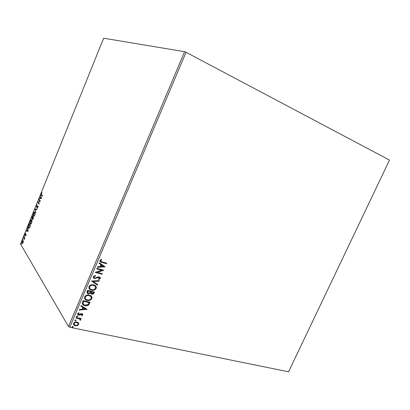 <?xml version="1.0" encoding="UTF-8"?>
<svg xmlns="http://www.w3.org/2000/svg" width="410" height="410" viewBox="0 0 410 410"><rect width="100%" height="100%" fill="white"/><g stroke="black" fill="none" stroke-linecap="round" stroke-linejoin="round"><path stroke-width="0.61" d="M78.505 322.88L78.74 324.464L77.316 325.694L75.307 325.832L74.266 325.422L73.503 323.372C74.359 322.142 75.501 321.686 76.931 321.999L78.505 322.88M76.111 317.442L81.165 318.529L80.944 319.052L80.206 318.893L80.647 319.979L80.309 320.338L79.878 319.974L80.068 319.759L79.294 318.785L75.891 317.97L76.111 317.442M82.794 314.921L81.651 315.777L81.349 315.372L82.164 314.818L81.703 314.162L79.458 315.111L78.079 314.916L77.608 313.686L78.751 312.753L79.094 313.158L78.254 313.763L78.797 314.583L81.052 313.63L82.374 313.809L82.794 314.921L81.651 315.777M82.543 302.247L83.22 300.648L90.103 302.247L88.724 304.85C87.484 305.783 86.177 306.044 84.798 305.65L83.543 305.189C82.343 304.568 82.01 303.59 82.543 302.247M87.566 290.388L94.433 292.063L94.018 293.032C93.521 294.062 92.732 294.452 91.655 294.206L90.466 293.206L88.247 293.873L87.735 293.693L86.976 291.771L87.566 290.388M91.512 281.06L99.307 280.589L99.061 281.168L93.157 281.526L97.636 284.519L97.39 285.099L91.512 281.06M96.652 268.919L96.878 268.381L103.715 270.21L97.149 272.332L102.244 273.675L102.018 274.208L95.176 272.409L101.747 270.282L96.652 268.919M102.172 261.934L106.708 263.179L106.477 263.717L101.091 262.205C100.168 261.975 99.809 261.411 100.014 260.509L101.367 259.402L101.777 259.822L100.722 260.698L101.506 261.729L102.172 261.934M69.792 327.262L288.563 371.798L389.5 160.09L186.048 52.285L69.792 327.262L68.496 326.55L184.597 51.701L186.048 52.285M105.155 266.833L97.334 267.31L97.58 266.72L100.086 266.597L100.916 264.64L99.02 263.322L99.266 262.733L105.155 266.833M93.203 276.606L95.366 275.433L95.53 275.956L93.926 276.75L94.495 277.959L95.427 278.021L98.164 276.858L99.322 276.858L100.388 278.503L98.666 279.543L98.426 279.015L99.691 278.318L99.123 277.396L94.443 278.554L93.203 276.606M93.68 284.853L94.51 285.135C95.966 285.749 96.529 286.826 96.191 288.373C95.002 290.08 93.424 290.68 91.461 290.167L90.533 289.844C89.134 289.214 88.611 288.143 88.96 286.626C90.164 284.935 91.737 284.34 93.68 284.853M89.334 295.103L90.318 295.451C91.681 296.071 92.194 297.112 91.855 298.572C90.666 300.284 89.088 300.889 87.125 300.397L86.028 300.007C84.732 299.367 84.26 298.337 84.609 296.907C85.808 295.215 87.381 294.616 89.334 295.103M87.089 309.335L79.232 310.073L79.473 309.499L81.995 309.289L82.81 307.367L80.888 306.162L81.129 305.588L87.089 309.335M77.305 315.885L77.7 316.448L76.726 316.679L76.542 316.197L77.305 315.885M75.604 319.913L75.993 320.471L75.015 320.702L74.835 320.225L75.604 319.913M72.831 326.462L73.226 327.016L72.232 327.241L72.063 326.775L72.831 326.462M23.319 241.418L23.021 242.74L22.442 243.581L22.063 243.566L22.135 241.244L23.098 240.419L23.319 241.418M23.98 236.734L24.851 238.154L24.267 239.537L24.385 238.159L23.821 237.134L23.98 236.734M25.999 235.381L25.558 235.96L25.902 234.633L25.03 235.109L25.118 233.859L25.574 233.223L25.189 234.699L26.035 234.197L25.999 235.381M28.659 225.162L29.151 223.942L30.391 225.787L29.515 227.775L28.449 228.073C28.07 227.591 28.141 226.622 28.659 225.162L28.843 225.213M32.308 216.142L33.574 217.92L32.503 219.488L32.395 218.566L31.739 218.94L32.308 216.142M35.173 209.054L37.156 209.074L36.977 209.52L35.47 209.5L35.747 212.549L35.173 209.054L37.115 209.167M38.894 199.839L39.063 199.434L40.39 201.084L38.325 202.504L39.309 203.749L39.145 204.159L37.828 202.489L39.883 201.069L38.894 199.839L39.293 199.721M41.682 194.601L42.578 195.672L42.414 196.082L41.502 194.991L41.425 193.464L41.984 192.644L41.564 193.623L41.682 194.601M68.496 326.55L20.5 243.965L103.653 38.202L184.597 51.701M41.441 198.481L39.391 198.619L39.57 198.173L40.216 198.153L40.821 196.662L40.79 195.155L41.441 198.481M36.49 205.661L37.254 204.841L36.639 205.805L36.567 206.84L37.93 206.127L37.853 207.48L37.218 208.213L37.771 206.548L36.413 207.26L36.674 205.723M34.906 212.144C35.286 212.616 35.239 213.595 34.773 215.086C34.184 216.296 33.707 216.7 33.343 216.306L33.266 216.213C32.897 215.732 32.949 214.753 33.415 213.267C33.999 212.083 34.476 211.683 34.84 212.067L34.906 212.144M31.729 219.996C32.098 220.483 32.052 221.472 31.585 222.963C31.011 224.147 30.545 224.547 30.186 224.157L30.099 224.055C29.735 223.552 29.792 222.563 30.258 221.082C30.832 219.914 31.293 219.524 31.652 219.903L31.729 219.996M28.177 231.266L26.25 231.117L26.43 230.681L27.034 230.748L27.629 229.277L27.634 227.699L28.177 231.266M24.579 235.601L24.328 236.293L24.579 235.601M23.339 238.671L23.088 239.363L23.339 238.671M21.315 243.673L21.064 244.365L21.315 243.673M42.486 195.898L41.538 194.407M39.744 198.609L39.57 198.173M39.878 198.276L40.216 198.153M41.102 196.754L40.821 196.662M40.897 195.688L40.61 195.596M40.421 198.148L41.389 198.22L40.887 197L40.421 198.148L41.102 198.122M41.169 197.092L40.887 197M39.222 203.965L37.828 202.489M38.135 202.586L37.863 202.397M38.176 202.494L40.195 201.166L39.883 201.069M40.195 201.166L39.206 199.942M37.556 206.532L37.956 206.179L37.648 206.081M37.566 207.967L37.264 207.788M38.043 206.63L37.771 206.548M36.68 207.301L36.582 206.86M35.506 209.5L35.147 209.12M33.687 216.429L33.266 216.213M33.579 216.311L33.364 215.696M34.22 212.467L34.814 212.042M35.127 212.769L34.696 212.488C34.399 212.18 34.02 212.493 33.553 213.436L33.482 215.87C33.774 216.198 34.153 215.88 34.635 214.922L34.686 212.488L34.999 212.58M33.799 215.973L34.286 215.988M35.055 212.647L34.742 212.549M32.733 219.524L32.462 219.442M32.759 219.509L32.667 219.078M32 219.017L31.739 218.94M32.031 219.001L31.929 218.566L32.744 217.387L32.272 216.726L31.929 218.561M32.405 216.767L32.528 216.454M32.041 218.597L32.313 218.694M33.005 217.607L32.272 216.726M32.759 219.099L33.031 219.191M33.502 218.11L32.872 217.572L32.651 219.063L33.282 218.146L32.872 217.572M33.056 217.479L32.744 217.387M30.53 224.28L30.099 224.055M30.412 224.147L30.207 223.547M31.042 220.308L31.626 219.878M31.939 220.6L31.514 220.324M30.642 223.819L31.114 223.834M30.263 223.65L30.325 223.727C30.606 224.044 30.981 223.732 31.452 222.794L31.503 220.324L30.391 221.251L30.263 223.65M31.877 220.493L31.565 220.401M29.248 224.572L29.371 224.265M28.905 228.329L28.449 228.073M28.761 228.16L28.551 227.565M29.007 227.863L29.433 227.904M30.325 225.956L29.115 224.536L28.536 226.094L28.69 227.77L29.484 227.381L30.099 226.002L29.115 224.536M26.583 231.153L26.742 230.768L26.43 230.681M26.742 230.768L27.034 230.748M27.885 229.349L27.629 229.277M27.711 228.211L27.455 228.139M27.941 229.713L27.229 230.768L28.126 230.922M27.229 230.768L27.87 230.84L27.685 229.641M25.84 235.678L25.579 235.601M25.312 235.14L25.256 234.751M25.599 234.822L25.307 234.74M25.83 234.617L25.574 234.453M24.605 235.847L24.344 235.776M24.728 238.389L24.385 238.159M24.697 238.246L23.821 237.134M23.365 238.917L23.103 238.845M22.355 243.627L21.981 243.458M22.294 243.54L22.16 243.084M22.729 240.783L23.114 240.439M23.308 240.983L23.052 240.865M22.412 243.197L22.75 243.273M22.14 243.053L22.914 242.561L22.945 240.834L22.237 241.423L22.14 243.053M23.308 240.998L23.006 240.916M21.34 243.914L21.084 243.842M106.513 263.128L106.477 263.717M106.333 263.548L100.096 261.575M101.629 259.668L100.973 260.37M100.829 260.207L100.722 260.698M100.583 260.534L100.778 261.267M104.975 266.756L97.411 267.13M99.041 263.266L100.916 264.64M103.494 266.433L101.383 264.896L100.886 266.561L103.494 266.433L101.521 265.06L100.886 266.561M97.149 272.332L103.668 270.323M102.054 273.629L102.018 274.208M101.88 274.039L95.228 272.286M96.698 268.801L101.747 270.282M95.289 275.443L95.53 275.956M95.397 275.786L93.926 276.75M93.787 276.576L93.967 277.529M100.163 277.324L100.388 278.503M100.25 278.329L98.579 279.353M99.538 277.606L99.123 277.396M98.989 277.221L98.108 277.488M97.969 277.314L97.144 277.97M97.011 277.795L94.443 278.554M94.31 278.38L93.331 277.811M99.092 280.604L99.061 281.168M98.923 280.993L93.157 281.526M97.472 284.412L97.39 285.099M97.257 284.919L91.502 281.081M95.817 286.108L96.191 288.373M96.058 288.194C94.864 289.901 93.29 290.5 91.327 289.988L91.461 290.167M91.327 289.988L89.18 288.712M95.151 286.354L93.321 285.206C91.773 284.791 90.513 285.257 89.544 286.605L89.826 288.455M91.686 289.639C93.244 290.044 94.51 289.573 95.484 288.22C95.75 286.979 95.299 286.108 94.131 285.616L93.46 285.38C91.907 284.97 90.646 285.437 89.677 286.785C89.385 288.015 89.81 288.881 90.948 289.383L91.686 289.639M94.238 292.017L93.885 292.853C93.388 293.878 92.604 294.272 91.522 294.021L91.655 294.206M91.522 294.021L90.595 293.509M88.247 293.873L90.466 293.206M88.119 293.688L87.017 293.047M87.658 291.52L88.473 293.34L90.056 292.807L90.61 291.715L87.914 290.91L87.684 292.786M91.066 291.976L91.866 293.673L93.275 292.965L93.506 292.417L91.179 291.705L91.097 293.145M91.179 291.705L91.199 292.156M93.506 292.417L91.312 291.884M87.914 290.91L87.791 291.7M90.61 291.715L88.047 291.095M91.527 296.394L91.855 298.572M91.722 298.388C90.533 300.094 88.96 300.704 86.992 300.212L87.125 300.397M86.992 300.212L84.778 298.885M90.851 296.64L88.98 295.451C87.427 295.056 86.167 295.528 85.198 296.871L85.449 298.654M87.35 299.869C88.908 300.258 90.174 299.782 91.148 298.434C91.409 297.27 91.015 296.44 89.954 295.938L89.108 295.636C87.555 295.241 86.295 295.712 85.326 297.055C85.039 298.213 85.413 299.044 86.464 299.551L87.35 299.869M89.913 302.206L88.724 304.85M88.596 304.666C87.356 305.593 86.049 305.855 84.67 305.46L84.798 305.65M84.67 305.46L82.477 304.215M82.917 303.18L84.024 304.763L85.024 305.122L88.196 304.425L89.175 302.611L83.579 301.155L82.917 303.18L83.22 304.015M89.175 302.611L83.707 301.345L83.04 303.369M79.32 309.863L87.053 309.422M80.924 306.075L82.81 307.367M85.418 309.007L83.291 307.561L82.794 309.222L85.418 309.007L83.42 307.751L82.794 309.222M82.051 314.342L81.703 314.162M81.575 313.968L81.19 314.188M81.062 313.993L79.458 315.111M79.33 314.916L78.602 315.111M78.479 314.916L77.608 314.424M78.935 312.973L78.254 313.763M78.131 313.568L78.238 314.152M82.671 314.055L82.666 314.726M77.598 316.023L77.7 316.448M77.577 316.248L76.936 316.761M76.813 316.561L76.521 316.423M80.975 318.488L80.944 319.052M80.821 318.852L80.206 318.893M80.498 319.19L80.647 319.979M80.524 319.779L80.309 320.338M79.929 319.211L79.294 318.785M79.171 318.59L75.958 317.811M75.896 320.051L75.993 320.471M75.87 320.271L75.23 320.784M75.112 320.584L74.815 320.441M78.592 322.998L78.74 324.464M78.617 324.264L77.316 325.694M77.193 325.494L75.307 325.832M75.184 325.632L73.513 324.623M77.982 323.264L76.583 322.321C75.522 322.075 74.666 322.404 74.01 323.3L74.138 324.392M75.522 325.309C76.583 325.55 77.454 325.227 78.125 324.336L77.495 322.824L76.706 322.521C75.645 322.275 74.784 322.603 74.128 323.5L74.697 324.986L75.522 325.309M73.129 326.606L73.226 327.016M73.103 326.811L72.462 327.334M72.339 327.129L72.042 326.985M41.81 195.093L41.502 194.991M37.52 206.558L37.218 206.461M24.426 237.697L24.113 237.61M33.343 216.306L33.656 216.398M30.186 224.157L30.499 224.249M31.503 220.324L31.816 220.416M28.551 228.201L28.864 228.293M22.063 243.566L22.319 243.637M22.945 240.834L23.257 240.921"/></g></svg>

